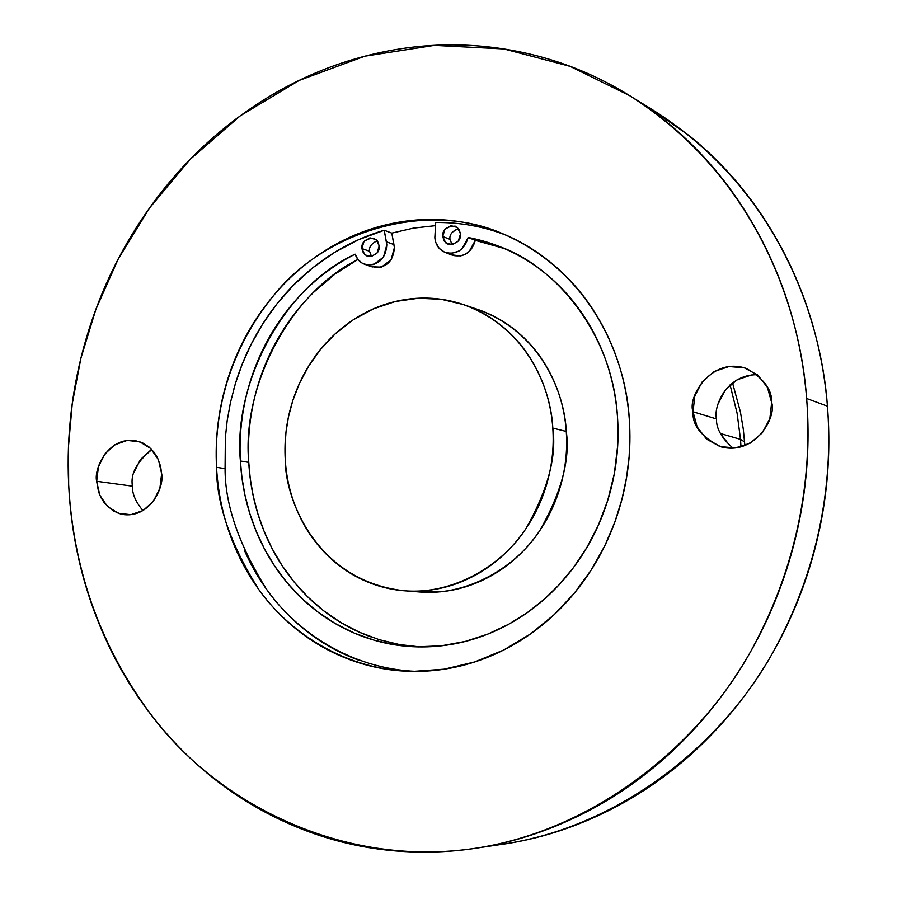 <?xml version="1.0" encoding="UTF-8"?>
<svg xmlns="http://www.w3.org/2000/svg" width="897" height="897" viewBox="0 0 897 897"><rect width="100%" height="100%" fill="white"/><g stroke="black" fill="none" stroke-linecap="round" stroke-linejoin="round"><path stroke-width="1.35" d="M757.348 374.711C726.2 374.385 713.283 406.801 716.479 418.944L693.022 411.745C687.057 397.27 711.926 355.84 746.887 368.678C764.02 378.736 772.272 390.038 771.644 402.574L769.85 418.607L762.271 432.881L750.105 443.196L735.226 447.984L719.955 446.538L706.589 439.126L697.137 426.916L693.022 411.745L694.816 395.913L702.25 381.774L714.236 371.47L728.981 366.548L744.263 367.792L757.763 375.058L767.395 387.28L771.644 402.574C776.836 416.522 755.554 455.911 721.065 446.863C701.532 437.153 692.181 425.447 693.022 411.745L716.479 418.944C716.142 428.463 721.67 438.207 733.073 448.152M151.828 449.644C136.748 461.854 130.278 474.02 132.431 486.163L96.663 481.274C93.568 469.378 107.775 436.626 135.268 440.618L142.713 442.961L149.037 447.009L153.97 452.155L157.502 457.784L160.563 466.16L161.651 473.694L159.879 488.282L153.398 501.199L143.184 510.483L130.85 514.699L118.269 513.241L107.382 506.368L99.802 495.144L96.663 481.274L98.412 466.855L104.803 454.05L114.872 444.766L127.116 440.438L139.697 441.728L150.696 448.5L158.41 459.724L161.651 473.694C164.521 485.468 151.414 517.199 124.459 514.687L120.433 513.914L113.1 510.797L104.702 503.396L100.969 497.622L98.558 491.814L96.663 481.274L132.431 486.163C132.151 493.776 135.66 501.928 142.948 510.617M377.233 240.721C371.38 243.592 368.824 247.112 369.564 251.283L361.872 248.536C361.39 242.067 365.371 238.624 373.802 238.221L377.615 241.237L379.196 245.957C379.689 252.371 375.753 255.824 367.366 256.318L363.476 253.313L361.872 248.536L369.564 251.283L371.582 256.587M458.468 228.556C452.043 231.247 449.229 234.857 450.002 239.364L442.726 236.505C442.277 229.767 446.448 226.313 455.239 226.145L458.95 229.195L460.497 233.859C460.968 240.531 456.842 244.006 448.108 244.276L444.307 241.215L442.726 236.505L450.002 239.364L452.099 244.746M357.903 259.48C290.449 292.725 241.596 385.452 248.749 462.37L240.396 460.98C232.85 381.438 285.257 285.84 355.145 254.176L357.948 259.536L362.422 263.292L367.893 265.064L373.735 264.48L383.49 257.103L386.82 244.825C385.766 258.314 379.117 264.996 366.851 264.873C361.132 263.628 357.23 260.063 355.145 254.176C337.037 263.348 320.565 275.211 305.731 289.742C290.931 304.296 278.418 320.812 268.192 339.301C257.988 357.802 250.51 377.424 245.756 398.167C241.035 418.91 239.241 439.855 240.396 460.98L248.749 462.37C247.594 441.369 249.366 420.558 254.064 399.95C258.785 379.33 266.218 359.832 276.377 341.454C286.547 323.077 298.993 306.662 313.726 292.209L334.805 274.202L357.903 259.48M371.851 266.779L381.371 267.127L391.081 259.816L394.388 247.606L391.798 233.119L413.506 228.107L435.527 225.652L413.472 228.118L391.798 233.119L384.219 230.249L386.372 241.775L393.94 244.578L391.798 233.119L384.219 230.249L358.553 239.712L334.603 252.382L312.818 267.732L293.51 285.156L276.825 304.038L262.81 323.795L251.351 343.899L242.302 363.924L235.418 383.535L230.473 402.461L227.199 420.525L225.36 437.613L225.08 468.649L216.536 467.303C214.204 422.745 223.622 356.109 274.751 294.16C325.14 231.65 426.288 199.784 503.273 233.96C595.686 274.448 626.521 364.631 629.29 419.179C631.488 449.969 628.035 480.231 618.919 509.978C609.736 539.702 595.686 566.444 576.749 590.192C557.788 613.884 535.576 632.699 510.135 646.647C484.694 660.517 458.132 668.568 430.437 670.799C402.775 672.963 376.146 669.341 350.559 659.934C325.006 650.504 302.334 636.197 282.544 617.013C262.799 597.817 247.247 575.269 235.877 549.379C224.553 523.489 218.106 496.131 216.536 467.303C215 438.476 218.397 410.164 226.739 382.38C235.092 354.607 247.841 329.266 264.963 306.359C282.118 283.463 302.524 264.66 326.194 249.938C349.886 235.227 375.226 225.797 402.204 221.649C429.215 217.523 455.9 219.182 482.261 226.616C508.644 234.106 532.627 247.023 554.211 265.355C575.784 283.766 593.13 306.292 606.26 332.955C619.345 359.663 627.025 388.412 629.29 419.179L629.929 437.153L629.133 456.584L626.588 477.395L621.901 499.461L614.692 522.525L604.589 546.183L591.246 569.92L574.45 593.029L554.133 614.68L530.43 633.988L503.733 650.011L474.692 661.952L444.172 669.184L413.169 671.393C345.771 670.451 289.002 632.385 258.695 589.396C230.406 544.232 216.345 503.531 216.536 467.303L225.08 468.649C224.945 504.271 238.647 544.311 266.185 588.768C295.685 631.129 350.783 669.106 416.97 671.404M416.937 591.762L440.326 591.818C458.008 590.17 474.917 584.855 491.029 575.874C507.141 566.848 521.168 554.795 533.11 539.725C545.028 524.622 553.886 507.68 559.661 488.876C565.413 470.073 567.61 450.922 566.276 431.446L552.799 428.093C556.835 456.225 547.899 489.695 526.001 528.524C502.152 565.48 453.108 595.003 404.323 590.764C316.596 581.166 284.764 498.889 285.235 459.286L285.022 446.291L285.997 432.119L288.475 416.836L292.803 400.567L299.363 383.624L308.49 366.402L320.442 349.527L335.355 333.729L353.115 319.881L373.354 308.882L395.42 301.482L418.428 298.23L441.38 299.306L463.278 304.532C529.208 328.38 551.33 391.619 552.799 428.093L566.276 431.446C564.807 395.442 542.898 333.011 477.664 309.42L464.186 304.845M648.733 107.449L689.457 135.851C728.442 167.313 760.062 206.478 784.337 253.346C808.511 300.36 822.885 351.299 827.438 406.173L806.638 398.503C811.796 465.621 802.972 555.759 751.563 649.865C700.613 743.265 596.157 830.465 474.513 848.416C341.163 868.184 217.937 801.94 154.699 719.383C90.575 636.063 72.119 549.805 68.654 484.537L68.508 446.134L72.22 403.964L80.898 358.228L95.822 309.532L118.269 258.93L149.429 208.126L190.063 159.453L240.295 115.803L299.25 80.382L364.944 56.163L434.372 45.377L503.946 48.954L570.021 66.322L629.571 95.598C757.281 176.776 800.371 309.454 806.638 398.503L827.438 406.173C821.26 319.489 779.157 190.265 654.216 110.847L634.336 98.547M740.507 439.362L737.076 413.125L730.068 384.88L737.076 413.125L740.507 439.362L744.645 441.997L740.507 439.362L740.978 446.897L740.507 439.362L720.426 433.509L740.507 439.362M451.37 254.804L460.441 255.948L464.579 254.67L469.097 251.631L475.32 240.351L468.178 237.481L500.683 247.023C555.265 266.544 612.741 333.538 617.484 416.791L617.697 445.574L614.322 473.706L607.706 500.47L598.333 525.261L586.75 547.686L573.531 567.509L559.212 584.665L544.221 599.263L527.571 612.427L508.778 624.2L487.946 634.044L465.319 641.422L441.257 645.829L416.298 646.838L395.364 644.887L374.632 640.335L354.506 633.192L335.377 623.617L317.583 611.799L301.414 598.052L287.096 582.714L274.74 566.175L264.402 548.807L256.06 530.968L249.635 513.017L244.982 495.211L241.966 477.809L240.396 460.98C241.854 487.363 247.796 512.378 258.213 536.036C268.674 559.683 282.959 580.247 301.078 597.716C319.231 615.185 340.008 628.169 363.386 636.691C386.809 645.178 411.14 648.385 436.391 646.311C461.663 644.181 485.882 636.758 509.059 624.043C532.235 611.261 552.44 594.072 569.696 572.477C586.907 550.825 599.689 526.472 608.031 499.427C616.317 472.349 619.468 444.811 617.484 416.791C615.858 394.4 611.025 373.051 602.975 352.734C594.89 332.451 584.07 314.253 570.526 298.14C556.959 282.062 541.418 268.842 523.893 258.504C506.368 248.189 487.8 241.181 468.178 237.481C464.579 249.489 457.19 254.58 446.011 252.73C439.384 250.308 435.662 245.307 434.843 237.716L435.707 222.467L434.843 237.716L435.673 242.257L439.149 248.301L444.71 252.304L451.46 253.38L458.939 251.059L461.921 248.839L468.178 237.481L475.32 240.351L504.159 248.48M371.179 636.993C347.913 628.528 327.237 615.622 309.173 598.265C291.133 580.897 276.915 560.457 266.51 536.955C256.127 513.454 250.207 488.585 248.749 462.37L250.285 478.875L253.234 495.94L257.742 513.398L263.987 531.013L272.071 548.515L282.095 565.603L294.07 581.918L307.951 597.088L323.649 610.767L340.938 622.596L359.574 632.318L379.218 639.673L399.513 644.562L420.065 646.916M406.689 590.955L419.471 591.964C467.741 596.157 516.246 567.016 539.815 530.553C561.466 492.251 570.279 459.208 566.276 431.446C564.897 411.981 560.12 393.738 551.924 376.718C543.705 359.731 532.784 345.289 519.15 333.404C506.48 322.393 492.442 314.331 477.013 309.207M480.097 847.587L503.183 844.144C622.193 826.574 724.159 741.651 773.831 650.785C823.962 559.201 832.517 471.519 827.438 406.173C831.833 461.092 825.812 515.102 809.386 568.205C792.802 621.251 767.339 668.68 733.006 710.502C698.595 752.168 658.555 784.808 612.898 808.432C575.93 827.471 537.897 839.592 498.799 844.806M751.585 374.968L737.188 379.734L725.482 389.769L718.228 403.527M720.526 433.711L729.754 445.618M150.259 450.541L140.392 459.589L134.135 472.091M806.638 398.503C802.008 342.138 787.331 289.832 762.596 241.596C737.783 193.505 705.446 153.365 665.596 121.173C625.747 89.139 582.007 67.14 534.377 55.166C486.813 43.303 439.171 41.688 391.44 50.333C343.798 59.023 299.396 76.727 258.258 103.435C217.186 130.143 181.912 163.646 152.456 203.944C123.024 244.219 101.114 288.52 86.706 336.824C72.321 385.127 66.3 434.372 68.654 484.537C71.031 534.735 81.784 582.635 100.913 628.248C120.075 673.894 146.682 714.079 180.734 748.804C214.865 783.541 254.423 809.98 299.43 828.133C344.538 846.263 392 854.112 441.806 851.69C491.702 849.167 540.005 835.869 586.716 811.796C633.45 787.566 674.443 754.041 709.718 711.231C744.902 668.265 771.005 619.524 788.037 565.009C804.901 510.427 811.101 454.925 806.638 398.503M506.76 235.463C484.447 226.627 460.755 222.299 435.707 222.467M552.799 428.093C551.42 408.37 546.587 389.892 538.312 372.659C530.015 355.447 518.971 340.826 505.202 328.795C491.41 316.798 476.015 308.254 458.995 303.175C441.986 298.118 424.685 296.829 407.092 299.284C389.511 301.773 372.939 307.738 357.376 317.19C341.835 326.654 328.403 338.864 317.078 353.81C305.787 368.757 297.378 385.351 291.873 403.572C286.378 421.803 284.17 440.382 285.235 459.286C286.322 478.202 290.628 496.097 298.163 512.983C305.72 529.869 316.002 544.49 329.02 556.858C342.049 569.214 356.894 578.341 373.567 584.25C390.251 590.125 407.53 592.244 425.402 590.607C443.275 588.937 460.363 583.555 476.666 574.45C492.946 565.301 507.141 553.09 519.217 537.819C531.271 522.514 540.229 505.336 546.082 486.286C551.902 467.225 554.144 447.827 552.799 428.093M374.531 267.519C386.719 267.654 393.346 261.016 394.388 247.606M393.94 244.578L386.372 241.775L386.82 244.825L384.219 230.249C360.213 237.313 338.001 248.57 317.594 264.021C297.21 279.472 279.786 298.107 265.321 319.915C250.891 341.735 240.217 365.404 233.298 390.935M453.277 255.488C464.399 257.327 471.744 252.281 475.32 240.351M244.343 550.231C255.656 575.964 271.141 598.355 290.807 617.439C310.497 636.5 333.056 650.717 358.475 660.091M460.497 233.859L458.333 241.001L452.223 244.724L445.764 242.863L442.726 236.505L444.89 229.385L450.978 225.652L457.448 227.502L460.497 233.859M379.196 245.957L377.065 253.01L371.1 256.677L364.81 254.815L361.872 248.536L364.003 241.506L369.945 237.84L376.235 239.678L379.196 245.957M452.155 232.289L458.21 228.589M368.005 256.542L367.366 256.318M448.758 244.522L448.108 244.276M413.169 671.393L415.558 671.427M732.524 382.84L740.395 411.891L743.265 428.934L744.88 445.63M503.273 233.96L506.491 235.306M372.39 266.97L365.539 264.593M418.921 646.916L416.298 646.838M502.791 247.875L500.683 247.023M452.38 255.185L446.078 252.786M374.374 238.423L373.802 238.221"/></g></svg>
